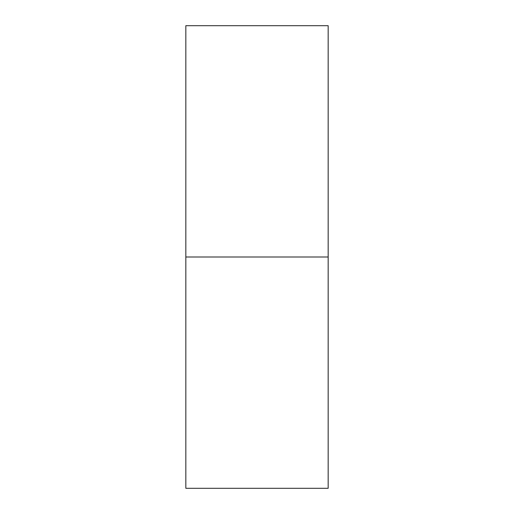 <?xml version="1.0" encoding="UTF-8"?>
<svg xmlns="http://www.w3.org/2000/svg" width="514" height="514" viewBox="0 0 514 514"><rect width="100%" height="100%" fill="white"/><g stroke="black" fill="none" stroke-linecap="round" stroke-linejoin="round"><path stroke-width="0.77" d="M185.83 25.7L328.17 25.7L328.17 257L185.83 257L185.83 25.7M328.17 257L328.17 488.3L185.83 488.3L185.83 257"/></g></svg>
